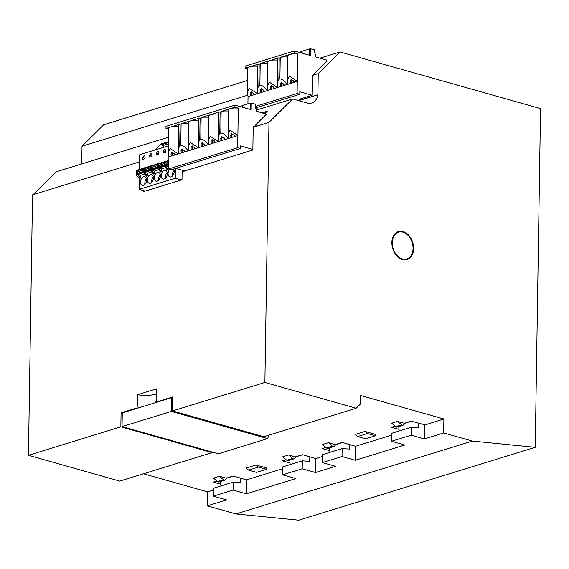<?xml version="1.0" encoding="UTF-8"?>
<svg xmlns="http://www.w3.org/2000/svg" width="569" height="569" viewBox="0 0 569 569"><rect width="100%" height="100%" fill="white"/><g stroke="black" fill="none" stroke-linecap="round" stroke-linejoin="round"><path stroke-width="0.85" d="M178.239 149.341L178.616 125.372A7.447 2.191 0.9 0 1 180.081 124.099L179.74 145.671L178.239 149.341L178.815 153.424L177.948 153.694L170.238 148.601L168.268 152.464L168.644 128.459A7.411 2.176 0.9 0 1 170.579 127.029A7.411 2.176 0.9 0 1 178.374 126.538L178.595 126.467M168.268 152.464L168.915 156.788L237.87 135.543L238.304 108.153L234.926 107.2L230.324 108.615A7.397 2.176 0.9 0 1 238.304 108.153M177.948 153.694L178.374 126.538M250.189 109.404L250.282 103.273L251.27 102.975L251.164 109.682L234.961 105.101L165.999 126.354L165.97 128.445L180.081 124.099M165.97 128.445L168.63 129.199M179.74 145.671L180.75 145.365L181.091 123.786L200.103 117.932L199.762 139.505L200.772 139.192L201.113 117.619L220.118 111.759L219.776 133.338L220.786 133.025L221.128 111.453L230.324 108.615A7.397 2.176 0.9 0 0 228.389 110.045L228.013 134.049L228.582 138.089L228.02 138.267C225.36 134.761 222.948 133.018 220.786 133.025M234.961 105.101L234.926 107.2M139.625 161.852L32.54 194.847L28.45 455.3L120.856 426.828L121.076 412.852L137.037 407.937L137.542 394.715L156.653 388.826L156.738 401.863L172.699 396.949L172.478 410.925L264.884 382.446L268.973 122.406L254.492 126.873L254.499 126.375L253.219 126.766L252.849 150.01L182.116 171.802L181.995 179.776L143.374 191.675L143.395 190.537M255.844 125.536L255.865 124.149L257.145 123.75L257.138 124.248L257.145 123.75M256.576 123.928L266.37 114.227L256.562 111.204L255.197 106.047L255.225 104.091L251.27 102.975M168.915 156.788L168.723 168.943L237.678 147.698L237.87 135.543L229.983 130.194L228.013 134.049M237.678 147.698L240.353 148.452L240.395 145.934L252.864 149.462M443.664 432.966L424.353 438.912L424.574 425.05L443.884 418.99L443.664 432.966L472.398 441.082L535.23 447.326L540.55 108.615L340.063 51.964L318.235 73.593L317.9 94.824A14.623 10.37 72.9 0 1 311.67 103.017A14.623 10.37 72.9 0 1 307.466 103.103L292.672 98.921L256.278 110.137M268.973 122.406L292.672 98.921M443.884 418.99L360.703 395.491L360.575 403.869L356.166 408.243L264.884 382.446M407.063 259.514A14.623 10.37 -107.1 0 1 406.977 259.542A14.623 10.37 -107.1 0 1 402.454 259.542A14.623 10.37 -107.1 0 1 392.077 245.573A14.623 10.37 -107.1 0 1 398.371 231.597A14.623 10.37 -107.1 0 1 398.456 231.569M402.624 259.492A14.623 10.37 72.9 0 0 407.148 259.492A14.623 10.37 72.9 0 0 413.443 245.516A14.623 10.37 72.9 0 0 403.065 231.547A14.623 10.37 72.9 0 0 398.535 231.547A14.623 10.37 72.9 0 0 392.24 245.516A14.623 10.37 72.9 0 0 402.624 259.492M318.235 73.593L312.523 75.357L312.21 95.279L299.01 99.347L298.995 100.293L317.9 94.824M340.063 51.964L319.934 58.166M247.572 80.464L152.933 109.625M404.339 423.293L404.346 424.133L403.528 424.936A2.34 1.657 -107.1 0 1 403.023 425.249L397.112 427.07A2.34 1.657 72.9 0 1 396.387 427.07A2.34 1.657 72.9 0 1 395.69 426.679L391.671 423.208L397.582 421.387L404.339 423.293L411.231 421.174L424.965 424.823M418.741 423.293L418.67 427.76L411.302 427.269L411.174 435.193L424.353 438.912M299.45 100.428L298.995 100.293M312.189 96.559L298.746 100.642M254.492 126.873L257.138 124.248M168.502 137.186L56.239 171.781L33.137 194.662M154.889 150.031L161.034 143.936L168.438 141.66M264.877 113.558L267.238 111.218L262.145 112.783M255.83 108.451L258.923 109.319M247.92 103.786L248.034 96.559L250.438 95.82L250.104 93.665L251.043 91.837L254.841 94.461L260.453 92.733L260.118 90.585L261.05 88.75L264.855 91.374L270.46 89.646L270.126 87.498L271.057 85.67L274.863 88.295L280.467 86.566L280.133 84.411L281.065 82.583L284.87 85.208L290.474 83.479L290.14 81.331L291.079 79.504L294.884 82.121L297.288 81.381L297.722 53.991L294.344 53.038L294.379 50.947L245.118 66.125L245.09 68.216L259.201 63.87L258.859 85.442L259.877 85.13L260.211 63.557L279.223 57.704L278.881 79.276L279.891 78.963L280.233 57.391L294.344 53.038M247.75 68.97L245.09 68.216M258.859 85.442L257.359 89.113L257.935 93.195L257.067 93.465L249.357 88.373L247.387 92.235L247.764 68.23A7.411 2.176 0.9 0 1 249.699 66.801A7.411 2.176 0.9 0 1 257.494 66.31L257.714 66.239M247.387 92.235L248.034 96.559M312.523 75.357L326.962 61.047L326.784 60.101L315.98 57.049L314.614 51.893L314.643 49.937L310.688 48.813L310.582 55.52L294.379 50.947M302.111 53.13L302.139 51.231L309.6 48.927L309.671 51.132M309.97 49.034L309.6 48.927M255.296 106.417L297.096 93.536L297.288 81.381L289.401 76.033L287.43 79.895L287.999 83.935L287.125 84.205L287.793 56.971M297.096 93.536L299.771 94.298L299.813 91.78L312.21 95.279M298.91 52.227L300.581 51.928M300.197 52.59L300.212 51.822M300.297 52.618L300.304 52.014L302.132 51.715M301.662 53.002L301.684 51.587M299.771 94.298L255.68 107.882M257.359 89.113L257.736 65.143A7.447 2.191 0.9 0 1 259.201 63.87M257.067 93.465L257.494 66.31M278.881 79.276L277.373 82.946L277.957 87.029L277.089 87.299L269.379 82.206L267.402 86.068L267.971 90.108L267.11 90.371C264.45 86.872 262.039 85.122 259.877 85.13M277.373 82.946L277.75 58.977A7.447 2.191 0.9 0 1 279.223 57.704M267.402 86.068L267.779 62.057A7.411 2.176 0.9 0 1 269.713 60.627A7.411 2.176 0.9 0 1 277.516 60.143L277.736 60.072M267.11 90.371L267.764 63.145M260.211 63.557A7.447 2.191 0.9 0 1 267.53 63.216M277.089 87.299L277.516 60.143M287.43 79.895L287.807 55.89A7.397 2.176 0.9 0 1 289.742 54.46A7.397 2.176 0.9 0 1 297.722 53.991M280.233 57.391A7.447 2.191 0.9 0 1 287.551 57.049M287.125 84.205C284.464 80.698 282.053 78.956 279.891 78.963M290.474 83.479L294.884 82.121M280.467 86.566L284.87 85.208M270.46 89.646L274.863 88.295M260.453 92.733L264.855 91.374M250.438 95.82L254.841 94.461M273.646 88.664L273.675 86.872M293.668 82.498L293.696 80.706M283.661 85.585L283.689 83.792M263.639 91.751L263.667 89.959M253.632 94.831L253.66 93.046M310.688 48.813L309.7 49.119L309.607 55.25M402.888 232.152A14.04 9.958 -107.1 0 1 413.044 248.504A14.04 9.958 -107.1 0 1 402.461 258.987A14.04 9.958 -107.1 0 1 392.304 242.643A14.04 9.958 -107.1 0 1 402.888 232.152M175.401 168.467L175.245 178.239L139.192 189.349L145.308 191.084M175.245 178.239L181.369 179.975M139 174.768L140.586 175.337L140.543 178.09L139.362 178.453L139.192 189.349M139.362 178.453L136.297 174.96L136.375 170.309L137.556 169.946L137.478 174.598L136.297 174.96M168.367 145.877L139.732 154.697L139.505 169.498M144.37 190.814L143.495 191.084L143.48 191.646M140.543 178.09L137.478 174.598M182.002 179.221L181.475 179.939M140.586 175.337L144.761 174.05M168.758 166.653L165.423 165.942L168.787 164.903M168.125 169.59L167.343 169.832L164.277 166.34L165.067 166.098L168.125 169.59L168.175 166.838M161.233 171.717L160.444 171.959L157.378 168.467L158.168 168.218L161.233 171.717L161.276 168.957L165.451 167.677M154.334 173.837L153.545 174.078L150.486 170.586L151.276 170.344L154.334 173.837L154.377 171.084L158.545 169.804M147.442 175.963L146.653 176.205L143.587 172.713L144.377 172.471L147.442 175.963L147.485 173.211L151.66 171.923M173.502 169.05A4.531 2.902 105.8 0 1 174.178 171.618A4.531 2.902 105.8 0 1 169.889 176.923A4.531 2.902 105.8 0 1 168.068 173.502A4.531 2.902 105.8 0 1 169.704 169.221M167.279 173.744A4.531 2.902 105.8 0 1 162.99 179.05A4.531 2.902 105.8 0 1 161.169 175.629A4.531 2.902 105.8 0 1 165.458 170.323A4.531 2.902 105.8 0 1 167.279 173.744M160.38 175.871A4.531 2.902 105.8 0 1 156.098 181.17A4.531 2.902 105.8 0 1 154.277 177.748A4.531 2.902 105.8 0 1 158.559 172.45A4.531 2.902 105.8 0 1 160.38 175.871M153.488 177.997A4.531 2.902 -74.2 0 0 151.667 174.576A4.531 2.902 -74.2 0 0 147.378 179.875A4.531 2.902 -74.2 0 0 149.199 183.296A4.531 2.902 -74.2 0 0 153.488 177.997M146.589 180.117A4.531 2.902 105.8 0 1 142.307 185.423A4.531 2.902 105.8 0 1 140.486 182.002A4.531 2.902 105.8 0 1 144.768 176.696A4.531 2.902 105.8 0 1 146.589 180.117M151.809 182.315A4.531 2.902 105.8 0 1 151.703 181.098A4.531 2.902 105.8 0 1 153.374 176.781M158.708 180.188A4.531 2.902 105.8 0 1 158.595 178.972A4.531 2.902 105.8 0 1 160.273 174.655M165.6 178.061A4.531 2.902 105.8 0 1 165.494 176.845A4.531 2.902 105.8 0 1 167.165 172.528M172.499 175.935A4.531 2.902 105.8 0 1 172.386 174.726A4.531 2.902 105.8 0 1 174.064 170.401M144.917 184.441A4.531 2.902 105.8 0 1 144.803 183.225A4.531 2.902 105.8 0 1 146.482 178.901M143.587 172.692L137.833 174.441L138.992 174.882M143.601 171.774A0.875 0.619 72.9 0 0 143.559 172.051L137.847 173.815L137.833 174.441M137.847 173.815A0.875 0.619 -107.1 0 1 138.381 173.14L143.608 171.525L138.231 173.161M143.552 172.684L143.559 172.051M143.608 171.262L139.917 172.642M143.63 169.932L138.431 171.532L139.924 172.4M138.431 171.532A0.875 0.619 -107.1 0 1 137.897 170.551L143.608 168.787L143.658 168.239M143.616 168.232L137.904 169.989L137.897 170.551M150.486 170.572L144.732 172.322L147.485 173.211M150.501 169.647A0.875 0.619 72.9 0 0 150.451 169.925L144.739 171.689L144.732 172.322M144.739 171.689A0.875 0.619 -107.1 0 1 145.28 171.013L150.501 169.406M150.444 170.558L150.451 169.925M146.816 170.515L145.33 169.406A0.875 0.619 -107.1 0 1 144.789 168.424L150.508 166.66L150.557 166.112M150.508 169.142L146.816 170.273M150.515 166.105L144.803 167.862L144.789 168.424M157.393 167.563A0.875 0.619 72.9 0 0 157.357 167.798L157.35 168.431L151.631 170.195L154.377 171.084M157.357 167.798L151.646 169.562L151.631 170.195M151.646 169.562A0.875 0.619 -107.1 0 1 152.179 168.886L157.393 167.279M157.378 168.467L157.449 163.815L158.587 163.666M157.407 164.533L157.421 163.979L151.703 165.735L151.695 166.297L157.407 164.533A0.875 0.619 72.9 0 0 157.435 164.79M157.421 165.686L152.229 167.279A0.875 0.619 -107.1 0 1 151.695 166.297M152.229 167.279L152.833 167.571M157.4 167.016L153.715 168.154L152.833 167.727M165.067 166.098L165.138 161.447L164.349 161.688L164.277 166.34L158.516 168.068L161.276 168.957M164.292 165.415A0.875 0.619 72.9 0 0 164.249 165.679L158.531 167.442L158.516 168.068M158.531 167.442A0.875 0.619 -107.1 0 1 159.064 166.767L164.299 165.152M164.242 166.304L164.249 165.679M160.607 166.262L159.121 165.159A0.875 0.619 -107.1 0 1 158.58 164.178L164.306 162.414L164.349 161.859M164.299 164.889L160.607 166.027M164.313 161.852L158.587 163.616L158.58 164.178M168.794 164.277L165.43 165.316L165.423 165.942M165.43 165.316A0.875 0.619 -107.1 0 1 165.97 164.64L168.801 163.765M167.499 164.142L166.02 163.033A0.875 0.619 -107.1 0 1 165.487 162.044L168.844 161.013M168.808 163.502L167.506 163.9M168.851 160.451L165.494 161.489L165.487 162.044M144.377 172.471L144.448 167.819L143.658 168.061L143.587 172.713M144.803 167.919L144.448 167.819M151.276 170.344L151.347 165.693L150.557 165.935L150.486 170.586M151.703 165.792L151.347 165.693M158.168 168.218L158.239 163.573M165.494 161.546L165.138 161.447M156.617 153.53L156.589 155.067L158.758 154.398L158.787 152.862A1.607 1.031 -74.2 0 0 158.139 151.646A1.607 1.031 -74.2 0 0 156.617 153.53L158.765 154.135M149.718 155.657A1.607 1.031 105.8 0 1 151.24 153.772A1.607 1.031 105.8 0 1 151.887 154.988L151.866 156.525L149.697 157.193L149.718 155.657L151.866 156.262M142.826 157.777L142.798 159.313L144.967 158.651L144.988 157.108A1.607 1.031 -74.2 0 0 144.348 155.899A1.607 1.031 -74.2 0 0 142.826 157.777L144.974 158.388M163.509 151.404A1.607 1.031 105.8 0 1 165.031 149.519A1.607 1.031 105.8 0 1 165.679 150.735L165.657 152.272L163.488 152.94L163.509 151.404L165.657 152.008M81.744 163.915L82.021 146.226L103.629 124.789L152.89 109.611M103.629 124.817L152.89 109.639M356.166 408.243L263.76 436.715L172.478 410.925M120.856 426.828L212.137 452.618L212.586 452.17M121.076 412.852L122.257 413.186M265.879 112.555L263.71 113.224M168.424 142.591L161.02 144.867L161.034 143.936M328.427 442.696L332.445 446.167A2.34 1.657 72.9 0 0 333.142 446.558A2.34 1.657 72.9 0 0 333.868 446.558L327.957 448.379A2.34 1.657 -107.1 0 1 327.232 448.379A2.34 1.657 -107.1 0 1 326.535 447.988L322.516 444.517L328.427 442.696L335.177 444.602L342.225 442.433L355.525 446.281L355.305 460.257L404.758 445.015L391.472 441.26L411.174 435.193M411.302 427.269L391.593 433.343L391.472 441.26M399.011 431.06L399.04 429.367L391.38 427.291L395.078 426.145M355.525 446.281L391.564 435.178M535.23 447.326L298.789 520.187L235.957 513.942L207.336 505.848L226.64 499.902L213.354 496.147L213.482 488.23L233.183 482.156L233.062 490.073L246.349 493.828L295.802 478.593L282.516 474.838L282.637 466.914L302.338 460.847L302.217 468.764L315.503 472.519L335.603 466.324L322.317 462.569L322.438 454.652L342.14 448.585L342.019 456.502L355.305 460.257M349.579 444.602L349.515 449.069L342.14 448.585M342.019 456.502L322.317 462.569M329.849 452.369L329.878 450.676L322.225 448.6L325.916 447.462M288.625 454.965L292.644 458.429A2.34 1.657 72.9 0 0 293.341 458.82A2.34 1.657 72.9 0 0 294.066 458.82L288.156 460.641A2.34 1.657 72.9 0 1 287.43 460.641A2.34 1.657 72.9 0 1 286.733 460.25L282.715 456.786L288.625 454.965L295.375 456.871L302.423 454.702L315.724 458.543L322.41 456.487M315.724 458.543L315.503 472.519M309.785 456.864L309.714 461.331L302.338 460.847M302.217 468.764L282.516 474.838M290.055 464.631L290.076 462.938L282.423 460.862L286.122 459.724M219.47 476.274L223.489 479.738A2.34 1.657 72.9 0 0 224.186 480.129A2.34 1.657 72.9 0 0 224.904 480.129L218.994 481.95A2.34 1.657 -107.1 0 1 218.276 481.95A2.34 1.657 -107.1 0 1 217.571 481.559L213.56 478.095L219.47 476.274L226.22 478.18L233.262 476.011L246.569 479.852L282.608 468.749M246.569 479.852L246.349 493.828M240.623 478.173L240.552 482.64L233.183 482.156M233.062 490.073L213.354 496.147M220.893 485.94L220.921 484.247L213.261 482.171L216.96 481.033M207.336 505.848L207.557 491.879L213.453 490.058M472.398 441.082L235.957 513.942M212.137 452.618L119.732 481.097L28.45 455.3M207.557 491.879L143.488 473.771M156.738 401.863L157.414 402.063M137.734 408.129L137.143 407.966L137.648 394.744C144.419 395.768 150.422 395.583 155.664 394.189L156.752 393.812M246.164 468.045L256.022 465.008L266.392 467.938L266.37 469.34L258.433 467.099L248.582 470.129L246.164 468.045M355.127 434.474L364.978 431.437L375.348 434.367L375.327 435.762L365.476 438.799L357.538 436.558L355.127 434.474M156.752 400.939L154.676 402.909M248.582 470.129L256.512 472.377L266.37 469.34M294.066 458.82A2.34 1.657 72.9 0 0 294.571 458.514L295.389 457.704L295.375 456.871M224.904 480.129A2.34 1.657 72.9 0 0 225.416 479.823L226.227 479.013L226.22 478.18M333.868 446.558A2.34 1.657 72.9 0 0 334.373 446.245L335.184 445.442L335.177 444.602M403.023 425.249A2.34 1.657 -107.1 0 1 402.297 425.249A2.34 1.657 -107.1 0 1 401.6 424.858L397.582 421.387M258.433 467.099L256.022 465.008M364.978 431.437L367.389 433.521L357.538 436.558M367.389 433.521L375.327 435.762M247.693 95.179L82.021 146.226M289.906 460.101L289.927 462.981M302.63 454.759L295.375 456.992M329.707 447.839L329.728 450.719M342.431 442.497L335.177 444.73M220.744 481.41L220.772 484.297M233.475 476.068L226.22 478.301M398.862 426.53L398.89 429.41M411.437 421.231L404.339 423.421M163.168 147.478L163.196 145.486L161.02 144.867M172.684 398.044L171.525 397.717L122.264 412.895L122.05 426.586L171.305 411.408L267.551 438.607L269.158 435.05M171.525 397.717L171.305 411.408M122.05 426.586L218.297 453.785L267.551 438.607M225.452 139.369L221.647 136.745L220.715 138.573L221.049 140.721M224.243 139.739L224.271 137.947M235.466 136.283L231.661 133.658L230.722 135.486L231.064 137.641M234.25 136.652L234.279 134.867M171.319 156.048L170.985 153.893L171.923 152.065L175.721 154.69M174.512 155.067L174.541 153.274M181.333 152.961L180.992 150.813L181.931 148.986L185.736 151.603M184.52 151.98L184.548 150.188M201.348 146.795L201.013 144.647L201.945 142.812L205.75 145.436M204.541 145.813L204.57 144.021M211.355 143.708L211.021 141.56L211.96 139.732L215.758 142.35M214.549 142.727L214.577 140.934M191.34 149.882L191.006 147.727L191.938 145.899L195.743 148.523M194.527 148.893L194.555 147.101M199.762 139.505L198.254 143.175L198.83 147.257L197.969 147.527L190.259 142.435L188.282 146.297L188.659 122.285A7.411 2.176 0.9 0 1 190.594 120.856A7.411 2.176 0.9 0 1 198.396 120.372L198.617 120.301M198.254 143.175L198.631 119.206A7.447 2.191 0.9 0 1 200.103 117.932M197.969 147.527L198.396 120.372M181.091 123.786A7.447 2.191 0.9 0 1 188.41 123.445L188.645 123.373M188.282 146.297L188.851 150.337L187.983 150.6L188.41 123.445M187.983 150.6C185.323 147.101 182.912 145.351 180.75 145.365M201.113 117.619A7.447 2.191 0.9 0 1 208.432 117.278L208.659 117.207M219.776 133.338L218.276 137.008L218.852 141.091L217.984 141.354L210.274 136.268L208.304 140.13L208.681 116.119A7.411 2.176 0.9 0 1 210.615 114.689A7.411 2.176 0.9 0 1 218.411 114.198L218.631 114.134M208.304 140.13L208.873 144.163L208.005 144.434C205.345 140.934 202.934 139.185 200.772 139.192M218.276 137.008L218.652 113.032A7.447 2.191 0.9 0 1 220.118 111.759M208.005 144.434L208.432 117.278M217.984 141.354L218.411 114.198M221.128 111.453A7.447 2.191 0.9 0 1 228.375 111.097M228.02 138.267L228.069 135.337M240.353 148.452L171.397 169.704L168.723 168.943M250.566 103.188L250.196 103.081L250.253 105.293M242.01 107.093L242.344 105.912M240.644 106.709L240.651 106.247L242.031 105.82M239.492 106.382L240.417 106.097L240.41 106.645M240.417 106.097L240.794 106.204M242.323 107.185L242.351 105.5L250.196 103.081M175.672 168.381L184.825 170.97M168.403 143.879L163.196 145.486M254.499 126.375L254.884 126.482M251.235 95.571L251.292 91.787M261.242 92.491L261.299 88.707M281.264 86.324L281.321 82.541M291.271 83.238L291.328 79.454M271.249 89.404L271.313 85.62M150.529 167.805L145.33 169.406M164.32 163.559L159.121 165.159M168.829 162.165L166.02 163.033M286.733 460.25L292.644 458.429M326.535 447.988L332.445 446.167M217.571 481.559L223.489 479.738M395.69 426.679L401.6 424.858M221.846 140.479L221.903 136.695M231.853 137.392L231.91 133.608M172.115 155.799L172.172 152.023M182.123 152.72L182.18 148.936M202.137 146.553L202.201 142.769M212.152 143.466L212.209 139.682M192.13 149.633L192.187 145.849M145.131 171.034L150.501 169.377M152.03 168.908L157.393 167.258M158.922 166.781L164.299 165.131M165.821 164.654L168.801 163.737"/></g></svg>
